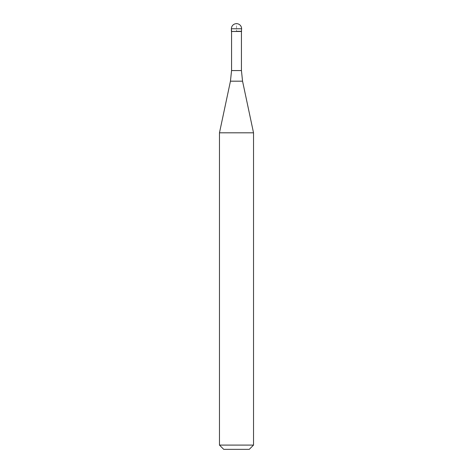 <?xml version="1.0" encoding="UTF-8"?>
<svg xmlns="http://www.w3.org/2000/svg" width="473" height="473" viewBox="0 0 473 473"><rect width="100%" height="100%" fill="white"/><g stroke="black" fill="none" stroke-linecap="round" stroke-linejoin="round"><path stroke-width="0.35" stroke-dasharray="2.37 1.77" d="M241.608 31.313L231.392 31.313L241.608 31.313M231.563 31.484L241.437 31.484M219.472 132.812L253.528 132.812M253.528 445.093L219.472 445.093M249.271 449.35L223.729 449.35M231.392 31.313L236.5 31.313L236.5 23.65M231.392 28.758L241.608 28.758M241.437 70.566L231.563 70.566M230.446 81.185L242.554 81.185"/><path stroke-width="0.71" d="M236.5 31.313L241.608 31.313L236.5 31.313M241.437 70.566L242.554 81.185L230.446 81.185L231.563 70.566L241.437 70.566L241.437 31.484L231.563 31.484L231.392 28.758L231.392 31.313M242.554 81.185L253.528 132.812L219.472 132.812L230.446 81.185M253.528 445.093L249.271 449.35L223.729 449.35L219.472 445.093L253.528 445.093L253.528 132.812M236.5 23.65A5.108 5.108 0 0 0 231.392 28.758L241.608 28.758A5.108 5.108 0 0 0 236.5 23.65A5.108 5.108 0 0 0 231.392 28.758M241.437 31.484L241.608 28.758M231.563 70.566L231.563 31.484M219.472 445.093L219.472 132.812"/></g></svg>
